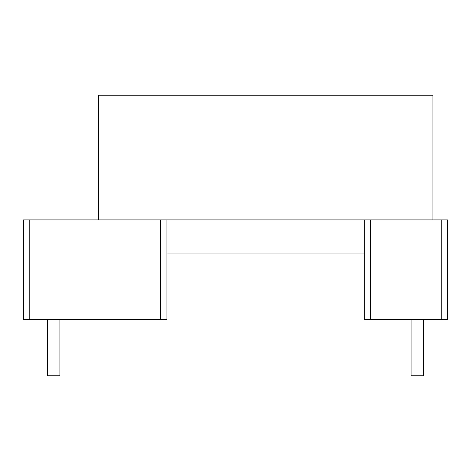 <?xml version="1.0" encoding="UTF-8"?>
<svg xmlns="http://www.w3.org/2000/svg" width="471" height="471" viewBox="0 0 471 471"><rect width="100%" height="100%" fill="white"/><g stroke="black" fill="none" stroke-linecap="round" stroke-linejoin="round"><path stroke-width="0.71" d="M423.553 319.656L423.553 375.764L411.089 375.764L411.089 319.656M59.911 319.656L59.911 375.764L47.447 375.764L47.447 319.656M166.928 219.916L166.928 319.656L23.55 319.656L23.55 219.916L29.785 219.916L29.785 319.656M441.215 319.656L441.215 219.916L447.45 219.916L447.45 319.656L364.33 319.656L364.33 219.916M160.693 319.656L160.693 219.916L29.785 219.916M441.215 219.916L370.565 219.916L370.565 319.656M166.928 253.074L364.33 253.074M432.902 95.236L432.902 219.916L98.357 219.916L98.357 95.236L432.902 95.236"/></g></svg>
